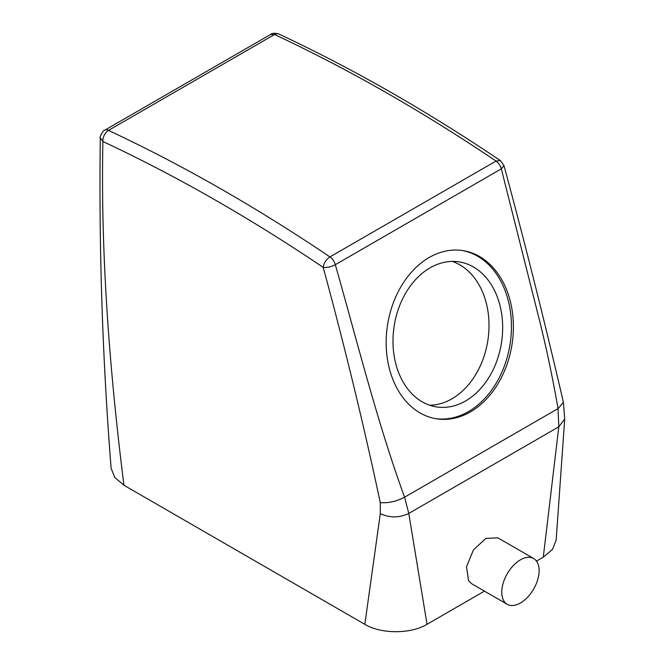 <?xml version="1.0" encoding="UTF-8"?>
<svg xmlns="http://www.w3.org/2000/svg" width="665" height="665" viewBox="0 0 665 665"><rect width="100%" height="100%" fill="white"/><g stroke="black" fill="none" stroke-linecap="round" stroke-linejoin="round"><path stroke-width="1" d="M462.009 250.464A85.128 62.992 -81.1 0 1 510.529 340.912A85.128 62.992 -81.1 0 1 435.6 418.642M501.876 340.015A73.383 54.306 -81.1 0 1 436.44 406.897A73.383 54.306 -81.1 0 1 393.78 328.784A73.383 54.306 -81.1 0 1 459.216 261.902A73.383 54.306 -81.1 0 1 501.876 340.015M387.08 328.194A85.128 62.992 -81.1 0 1 462.99 250.614A85.128 62.992 -81.1 0 1 512.474 341.22A85.128 62.992 -81.1 0 1 436.573 418.809A85.128 62.992 -81.1 0 1 387.08 328.194M452.3 261.42A73.383 54.306 -81.1 0 1 488.226 337.87A73.383 54.306 -81.1 0 1 429.706 405.234M108.545 130.348L274.47 34.547L270.655 34.422L104.729 130.215A8.803 5.087 -120 0 1 108.545 130.348L108.545 130.415A1761.286 1016.885 60 0 1 329.94 256.906C326.133 259.5 323.88 262.983 323.19 267.363C327.147 267.754 331.187 266.865 335.326 264.695C357.77 343.664 377.479 422.94 404.569 497.204L408.784 513.43L427.038 624.302L484.477 591.135M503.979 165.602L501.327 168.852L538.866 317.862C546.231 347.155 552.623 377.404 558.026 408.609L558.816 426.805L543.28 557.187L536.505 561.102M108.545 130.415A8.803 5.536 115.1 0 0 102.9 141.504A1752.474 1011.798 60 0 1 323.19 267.363C344.694 346.382 363.722 424.785 380.272 502.59C388.169 503.28 396.265 501.485 404.569 497.204L558.026 408.609L563.405 402.308L564.701 419.066L558.816 426.805L408.784 513.43C399.291 517.944 389.798 518.018 380.305 513.646L364.827 624.335L123.931 485.251L114.729 477.445L111.113 468.226C102.46 358.344 98.852 248.211 100.299 137.83L102.9 141.504C100.598 251.553 109.135 367.487 123.931 485.251M503.995 165.643C525.308 244.487 545.109 323.365 563.396 402.3L563.405 402.308M380.272 502.59L380.305 513.646M329.94 256.906L495.999 161.071L500.396 160.597L504.004 165.676M533.654 558.517L497.861 537.852L485.907 538.401L473.43 549.913L466.514 566.755L468.542 580.703L471.784 583.812L507.237 604.277A26.417 15.253 120 0 0 531.643 592.199A26.417 15.253 120 0 0 536.838 561.593A26.417 15.253 120 0 0 533.654 558.517A26.417 15.253 120 0 0 509.249 570.595A26.417 15.253 120 0 0 504.053 601.202A26.417 15.253 120 0 0 507.237 604.277M543.28 557.187L552.482 549.398L556.148 540.213L564.701 419.066M274.47 34.547L274.603 34.547A1761.286 1016.885 60 0 1 495.999 161.038L495.999 161.071A8.803 5.087 60 0 1 501.327 168.852L335.326 264.695A8.803 5.087 60 0 0 329.998 256.914M364.827 624.335C381.028 634.169 410.854 634.136 427.038 624.302M274.603 34.547A8.803 5.536 -64.9 0 1 278.918 34.065C352.758 68.653 426.581 110.831 500.396 160.597M270.655 34.422C272.351 33.042 275.102 32.926 278.918 34.065M104.729 130.215C103.341 129.617 99.135 137.647 100.299 137.846L100.299 137.846"/></g></svg>
